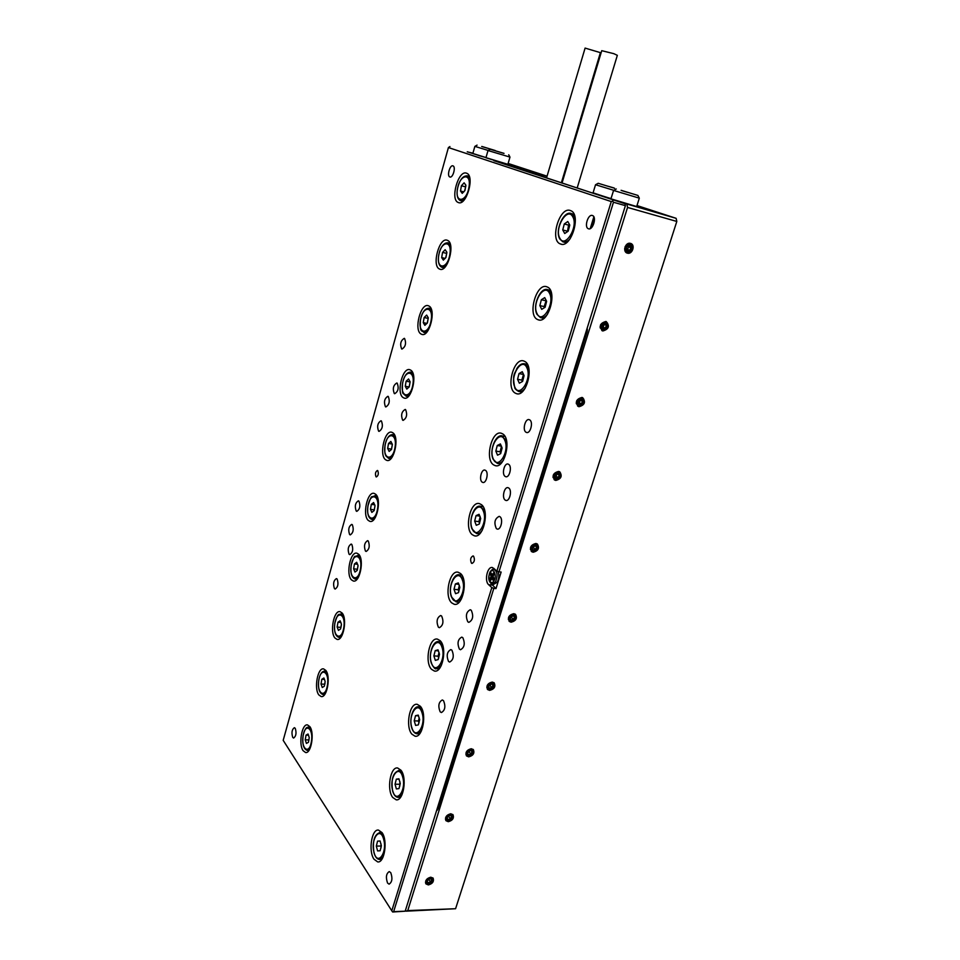 <?xml version="1.0" encoding="UTF-8"?>
<svg xmlns="http://www.w3.org/2000/svg" width="960" height="960" viewBox="0 0 960 960"><rect width="100%" height="100%" fill="white"/><g stroke="black" fill="none" stroke-linecap="round" stroke-linejoin="round"><path stroke-width="1.44" d="M428.352 884.928C432.528 883.788 434.124 881.544 433.152 878.208L430.788 877.188C426.624 878.316 425.016 880.548 425.964 883.896L428.352 884.928M448.272 821.688C452.604 820.524 454.188 818.208 453.012 814.716L450.768 813.756C446.448 814.896 444.864 817.212 446.004 820.716L448.272 821.688M468.696 756.864C473.208 755.676 474.756 753.264 473.352 749.604L471.264 748.728C466.764 749.892 465.204 752.304 466.572 755.964L468.696 756.864M489.636 690.384C494.34 689.16 495.852 686.64 494.184 682.836L492.264 682.056C487.572 683.256 486.048 685.764 487.692 689.592L489.636 690.384M511.128 622.2C516.036 620.916 517.5 618.288 515.508 614.316L513.816 613.656C508.908 614.904 507.432 617.532 509.4 621.516L511.128 622.2M533.16 552.24C538.32 550.884 539.712 548.136 537.36 543.996L535.932 543.468C530.796 544.8 529.38 547.536 531.696 551.688L533.16 552.24M555.792 480.432C561.192 478.968 562.512 476.1 559.752 471.816L558.624 471.42C553.236 472.86 551.904 475.728 554.628 480.024L555.792 480.432M579.024 406.704C584.676 405.108 585.912 402.108 582.696 397.692L581.94 397.452C576.288 399.012 575.04 402.012 578.208 406.44L579.024 406.704M602.88 330.972C608.808 329.22 609.936 326.088 606.24 321.564L605.88 321.468C599.952 323.184 598.812 326.304 602.46 330.84L602.88 330.972M627.396 253.152L627.408 253.152C632.472 254.736 635.688 244.536 630.48 243.384L630.408 243.372C625.332 241.86 622.2 252.048 627.396 253.152L629.904 252.204L628.716 252.24L631.632 249.78L632.184 245.496L630.396 243.36M532.704 173.436L532.488 172.176L507.948 164.064M515.508 167.772L515.82 166.716M617.868 201.384L676.14 218.328L636.996 205.548M455.58 908.724L676.812 221.448L627.552 207.444L407.76 910.584L455.58 908.724L406.14 911.172L405.504 910.176M547.056 176.172L508.128 163.464M676.14 218.328L676.812 221.448M472.92 153.204L467.256 151.836M532.488 172.176L546.996 176.364M508.272 583.464L438.972 805.368L438.216 805.368M587.472 329.832L511.392 573.492M406.14 911.172L407.76 910.584M627.552 207.444L626.928 204.276M436.62 810.612L438.108 808.836L587.16 331.596L587.232 327.924M471.456 563.16L471.996 563.448C474.516 562.104 475.044 559.692 473.568 556.2L473.04 555.924C470.52 557.256 469.992 559.668 471.456 563.16M376.02 476.772L376.344 476.952C378.348 475.704 378.804 473.604 377.748 470.652L377.424 470.472C375.42 471.732 374.952 473.82 376.02 476.772M459.384 649.092L460.5 649.74C464.46 647.544 465.252 643.548 462.864 637.74L461.784 637.116C457.824 639.276 457.02 643.272 459.384 649.092M505.128 500.052L505.884 500.436C509.628 501.732 512.328 490.332 508.812 488.064L508.092 487.704C504.348 486.396 501.636 497.712 505.128 500.052M349.608 534.516L350.232 534.9C353.268 532.896 353.976 529.512 352.344 524.748L351.732 524.388C348.696 526.356 347.988 529.74 349.608 534.516M385.428 406.74L385.848 406.956C389.268 404.796 390.096 401.316 388.296 396.504L387.9 396.3C384.48 398.424 383.652 401.904 385.428 406.74M387.564 883.056L389.088 884.16C392.16 882.144 392.712 878.316 390.756 872.676L389.256 871.584C386.184 873.576 385.62 877.392 387.564 883.056M292.728 737.376L293.616 738.06C296.1 736.26 296.64 733.008 295.26 728.328L294.384 727.668C291.9 729.444 291.348 732.684 292.728 737.376M356.196 511.008L356.784 511.356C359.892 509.328 360.624 505.932 358.956 501.156L358.38 500.82C355.272 502.824 354.552 506.22 356.196 511.008M467.772 621.768L468.828 622.368C472.908 620.148 473.724 616.128 471.288 610.296L470.268 609.732C466.188 611.916 465.36 615.924 467.772 621.768M496.356 528.624L497.184 529.056C500.856 530.28 503.424 519.12 500.004 516.756L499.212 516.348C494.736 518.616 493.776 522.708 496.356 528.624M449.856 176.964C452.844 178.404 456.144 166.848 453.012 165.888L452.964 165.876C449.952 164.52 446.712 176.016 449.832 176.964L449.856 176.964M378.588 431.148L379.044 431.388C382.392 429.276 383.196 425.808 381.432 421.008L380.988 420.768C377.64 422.868 376.836 426.336 378.588 431.148M588.408 228.744C592.716 230.748 597.036 217.02 592.548 215.568L592.464 215.532C588.108 213.648 583.896 227.304 588.372 228.732L588.408 228.744M440.136 711.78L441.384 712.548C445.092 710.4 445.812 706.452 443.544 700.692L442.32 699.96C438.624 702.06 437.892 706.008 440.136 711.78M334.44 588.6L335.148 589.056C338.028 587.112 338.688 583.776 337.128 579.024L336.432 578.592C333.552 580.5 332.88 583.848 334.44 588.6M401.64 348.924L401.952 349.08C405.552 346.848 406.428 343.308 404.568 338.484L404.28 338.34C400.668 340.548 399.792 344.076 401.64 348.924M525.96 432.204L526.524 432.468C530.436 433.968 533.508 421.968 529.728 419.904L529.2 419.664C525.288 418.164 522.216 430.068 525.96 432.204M448.512 661.416L449.64 662.076C453.48 659.916 454.248 655.956 451.932 650.22L450.84 649.584C447 651.708 446.22 655.656 448.512 661.416M349.08 554.22L349.74 554.628C352.776 552.636 353.472 549.252 351.828 544.452L351.18 544.056C348.156 546.024 347.46 549.408 349.08 554.22M394.284 393.528L394.68 393.72C398.196 391.548 399.036 388.02 397.2 383.16L396.828 382.98C393.312 385.14 392.46 388.656 394.284 393.528M505.068 476.376L505.752 476.712C509.484 478.056 512.268 466.572 508.728 464.388L508.08 464.064C504.348 462.72 501.564 474.132 505.068 476.376M402.636 420.144L403.092 420.384C406.68 418.2 407.52 414.624 405.624 409.656L405.18 409.44C401.592 411.588 400.752 415.164 402.636 420.144M482.1 482.1L482.772 482.436C486.3 483.696 488.94 472.572 485.616 470.436L484.968 470.112C481.44 468.852 478.8 479.892 482.1 482.1M438.336 627.12L439.344 627.708C443.124 625.56 443.904 621.672 441.672 616.068L440.688 615.504C436.908 617.628 436.128 621.504 438.336 627.12M365.436 551.052L366.132 551.46C369.3 549.432 370.02 545.964 368.28 541.044L367.62 540.648C364.452 542.652 363.72 546.12 365.436 551.052M560.34 243.936L560.424 243.96C570.984 249.084 581.76 214.188 570.624 210.624L570.456 210.564C559.692 205.932 549.36 240.36 560.34 243.936M458.256 202.5L458.304 202.524C466.332 206.532 475.152 175.836 466.656 173.244L466.548 173.196C458.376 169.584 449.856 199.872 458.256 202.5L458.964 202.704M537.456 319.488L538.104 319.764C548.412 324.336 557.856 290.952 547.308 286.992L546.9 286.824C536.556 282.3 527.148 315.096 537.456 319.488M439.428 269.004L439.836 269.184C447.696 272.832 455.628 243.324 447.528 240.372L447.276 240.276C439.38 236.688 431.496 265.728 439.428 269.004M515.172 393.084L516.336 393.624C526.248 397.656 534.552 366.096 524.76 361.428L523.812 361.008C513.888 357.024 505.596 388.008 515.172 393.084M421.02 334.008L421.776 334.356C429.372 337.656 436.536 309.54 428.952 306.024L428.352 305.748C420.72 302.508 413.604 330.156 421.02 334.008M493.452 464.796L495.12 465.612C504.588 469.14 511.884 439.224 502.788 433.944L501.348 433.26C491.856 429.768 484.56 459.12 493.452 464.796M403.044 397.536L404.1 398.076C411.432 401.04 417.888 374.22 410.784 370.176L409.86 369.732C402.516 366.816 396.084 393.192 403.044 397.536M472.284 534.696L474.396 535.812C483.432 538.86 489.828 510.444 481.392 504.624L479.472 503.64C470.436 500.604 464.016 528.492 472.284 534.696M385.452 459.66L386.82 460.392C393.864 463.044 399.684 437.412 393.024 432.912L391.8 432.264C384.744 429.66 378.936 454.86 385.452 459.66M451.644 602.844L454.164 604.26C462.756 606.888 468.372 579.816 460.524 573.516L458.196 572.244C449.604 569.628 443.952 596.172 451.644 602.844M368.256 520.416L369.888 521.364C376.656 523.716 381.9 499.176 375.66 494.256L374.16 493.404C367.392 491.076 362.136 515.208 368.256 520.416M431.508 669.3L434.388 671.04C442.536 673.284 447.48 647.436 440.172 640.704L437.472 639.12C429.336 636.888 424.344 662.232 431.508 669.3M351.432 579.852L353.316 581.016C359.796 583.104 364.524 559.56 358.68 554.256L356.916 553.2C350.448 551.136 345.696 574.272 351.432 579.852M411.864 734.148L415.068 736.212C422.772 738.096 427.128 713.352 420.312 706.248L417.288 704.352C409.596 702.456 405.192 726.72 411.864 734.148M334.968 638.016L337.068 639.408C343.272 641.244 347.544 618.6 342.06 612.96L340.068 611.676C333.888 609.864 329.592 632.112 334.968 638.016M392.7 797.436L396.168 799.812C403.452 801.396 407.292 777.636 400.944 770.196L397.644 767.988C390.384 766.404 386.472 789.684 392.7 797.436M318.852 694.932L321.156 696.552C327.072 698.172 330.948 676.368 325.8 670.416L323.604 668.904C317.7 667.308 313.8 688.728 318.852 694.932M373.992 859.212L377.688 861.912C384.564 863.232 387.96 840.36 382.044 832.62L378.492 830.088C371.64 828.768 368.172 851.172 373.992 859.212M303.084 750.66L305.556 752.52C311.196 753.924 314.712 732.876 309.876 726.66L307.512 724.908C301.884 723.516 298.332 744.192 303.084 750.66M493.872 160.656L625.02 203.736L625.404 205.644L613.476 202.248L498.96 571.824L496.932 571.056L611.268 201.576L448.416 147.552L283.188 740.34L391.788 910.8L491.808 587.592L493.824 588.372L393.648 911.64L405.18 911.196L392.688 912L391.788 910.8M496.932 571.056L492.444 567.552C487.392 565.98 484.092 581.076 488.676 584.724L491.808 587.592M493.908 160.524L600.372 195.624M491.04 583.572L496.008 588.588L493.824 588.372M625.404 205.644L405.18 911.196M496.008 588.588L501.144 572.052L498.96 571.824M625.02 203.736L600.396 195.54M593.844 216.852L590.232 228.6M493.86 568.332L492.492 569.556M448.416 147.552L449.94 146.556M613.104 200.34L612.624 201.096L613.476 202.248M393.648 911.64L392.532 911.844M611.268 201.576L612.624 201.096M503.928 153.408L490.284 149.28L503.928 153.408M509.964 157.092L488.028 150.552M490.284 149.28L488.004 150.564L485.928 157.776L502.152 162.756L507.888 164.304L509.976 157.104L508.74 154.776M485.964 157.656L513.636 166.068L513.348 167.064M513.636 166.068L507.912 164.196M512.844 166.908L513.132 165.948M494.964 150.684L504.036 153.36L494.964 150.684M614.604 188.268L598.2 183.288L614.604 188.268M608.532 186.372L613.8 187.908L608.532 186.372M609.288 198.204L593.064 192.816M594.468 219.396L592.128 226.992M609.324 198.096L593.028 192.96L595.536 184.728L613.824 190.332M611.04 198.564L609.792 198.204M621.084 190.308L637.908 195.432L621.084 190.308M637.908 195.432L639.312 198.156L613.596 190.452M639.312 198.156L636.684 206.544L610.956 198.84M617.892 201.3L603.984 196.812M627.324 192.252L621.96 190.692L627.312 192.288M604.008 196.728L610.992 198.696M481.944 146.484L495.216 150.516L481.944 146.484M488.196 150.456L474.876 146.376M477.084 145.128L474.864 146.388L472.836 153.48L486 157.56L478.752 155.58M467.28 151.764L478.776 155.496M490.62 149.136L481.68 146.496L490.62 149.136M498.036 571.476C499.308 575.052 499.044 578.64 497.256 582.24L493.44 584.472L492.108 584.088M493.716 575.088L492.012 574.776L491.172 573L490.308 574.488L491.148 576.264L492.984 576.456M492.156 574.92L493.824 574.92M493.812 578.58L492.168 578.412L493.008 580.2L493.872 578.712L493.08 576.192L494.16 574.332L493.476 572.904L492.396 574.764M492.168 578.412L490.692 580.272L490.02 578.844L491.148 576.264M490.932 579.876L490.02 578.844M490.464 578.892L493.296 577.476M493.116 576.12L490.308 574.488M490.74 574.524L491.376 573.432M305.232 739.824L306.42 743.412L308.436 742.296L309.252 737.58L308.052 734.004L306.036 735.144L305.232 739.824L306.42 743.412L308.436 742.296L309.252 737.58L308.052 734.004L306.036 735.144L305.232 739.824L309 739.944M308.592 735.228L306.036 735.144M380.088 840.972L377.568 841.128L376.32 846.084L377.592 850.908L380.112 850.788L381.372 845.808L380.088 840.972L377.568 841.128L376.32 846.084L377.592 850.908L380.112 850.788L381.372 845.808L380.088 840.972M381.036 843.912L381 847.944M380.148 841.104L377.568 841.128M380.496 846.036L376.32 846.084M628.164 245.856L628.104 248.22L628.164 245.856M626.544 247.068L626.196 248.484L627.324 250.68L629.7 250.332L630.948 247.788L629.808 245.58L627.432 245.928L626.544 247.068M626.616 247.128L626.196 248.484L627.324 250.68L629.7 250.332L630.948 247.788L629.808 245.58L627.432 245.928L626.616 247.128M625.632 246.588C625.296 252.348 627.24 253.38 631.5 249.684C631.848 243.912 629.892 242.88 625.632 246.588M625.14 246.6L624.708 249.936M631.416 250.128L629.904 252.204M626.604 249.6L628.104 248.22L627.492 249.492L629.7 250.332M626.616 249.624L627.492 249.492M625.128 250.356L624.66 248.436M628.728 246.948L630.948 247.788M321.012 684.036L322.26 687.504L324.336 686.22L325.164 681.456L323.904 677.988L321.828 679.284L321.012 684.036L322.26 687.504L324.336 686.22L325.164 681.456L323.904 677.988L321.828 679.284L321.012 684.036L324.828 684.252L325.02 683.136M324.588 679.44L321.828 679.284M337.14 627.036L338.436 630.396L340.584 628.944L341.424 624.108L340.104 620.76L337.968 622.236L337.14 627.036L338.436 630.396L340.584 628.944L341.424 624.108L340.104 620.76L337.968 622.236L337.14 627.036L340.992 627.408M341.364 625.056L340.968 627.336M340.932 622.476L337.968 622.236M353.616 568.8L354.972 572.04L357.192 570.408L358.044 565.524L356.664 562.284L354.456 563.94L353.616 568.8L354.972 572.04L357.192 570.408L358.044 565.524L356.664 562.284L354.456 563.94L353.616 568.8L357.492 569.304M358.02 565.98L357.456 569.196M357.648 564.276L354.456 563.94M370.452 509.292L371.868 512.4L374.16 510.576L375.024 505.632L373.584 502.524L371.304 504.372L370.452 509.292L371.868 512.4L374.16 510.576L375.024 505.632L373.584 502.524L371.304 504.372L370.452 509.292L374.352 509.904M375.012 505.692L374.304 509.784M374.76 504.816L371.304 504.372M387.66 448.464L389.148 451.44L391.512 449.424L392.376 444.408L390.876 441.444L388.524 443.472L387.66 448.464L389.148 451.44L391.512 449.424L392.376 444.408L390.876 441.444L388.524 443.472L387.66 448.464L391.584 449.172M392.352 444.324L391.536 449.064M392.268 444.06L388.524 443.472M604.26 324.624L603.048 327.108L601.98 327.3L603.66 325.872L603.744 323.688L606.384 325.644L605.244 323.556L602.88 323.964L601.656 326.46L602.808 328.548L605.172 328.14L606.384 325.644L605.244 323.556L602.88 323.964L601.656 326.46L602.808 328.548L605.172 328.14L606.384 325.644M601.8 330.516L605.4 329.892L604.2 329.988L607.092 327.528L607.62 323.352L606.192 321.552M601.092 324.648C600.792 330.216 602.748 331.152 606.948 327.456C607.26 321.888 605.316 320.952 601.092 324.648M600.6 324.696L600.156 327.84M606.864 327.9L605.4 329.892M600.612 328.284L600.144 326.328M603.048 327.108L605.172 328.14M580.056 399.552L579.264 402.66L578.016 402.9L579.852 401.436L580.02 399.552M578.112 401.004L577.788 402.348L578.952 404.316L581.292 403.86L582.492 401.424L581.34 399.444L578.988 399.9L578.112 401.004M578.196 401.016L577.788 402.348L578.952 404.316L581.292 403.86L582.492 401.424L581.34 399.444L578.988 399.9L578.196 401.016M577.62 406.068L581.556 405.492L580.344 405.66L583.212 403.188L583.716 399.12L582.612 397.656M577.212 400.608C576.948 405.984 578.904 406.836 583.068 403.152C583.332 397.776 581.388 396.924 577.212 400.608M576.708 400.692L576.276 403.656M582.96 403.596L581.556 405.492M576.768 404.124L576.288 402.144M579.264 402.66L581.292 403.86M580.452 400.224L582.492 401.424M554.664 476.508L556.68 475.02L556.896 473.412M554.856 474.924L554.544 476.22L555.72 478.092L558.048 477.576L559.224 475.2L558.06 473.316L554.856 474.924M554.952 474.9L554.544 476.22L555.72 478.092L558.048 477.576L559.224 475.2L558.06 473.316L555.72 473.832L554.952 474.9M554.1 479.628L558.336 479.1L557.124 479.34L559.44 477.624L560.448 472.896L559.632 471.744M553.956 474.564C553.74 479.76 555.684 480.516 559.812 476.844C560.04 471.648 558.084 470.892 553.956 474.564M553.464 474.684L553.02 477.468M559.68 477.3L558.336 479.1M554.676 476.532L556.104 476.22L556.992 473.4M558.672 472.284L559.188 475.14M558.276 477.372L554.892 478.92M553.536 477.948L553.056 475.98M556.104 476.22L558.048 477.576M557.268 473.832L559.224 475.2M531.924 548.196L534.12 546.696L534.36 545.352M531.948 548.244L533.544 547.86L535.416 549.384L536.568 547.044L535.392 545.268L533.064 545.832L531.912 548.172L533.088 549.948L535.416 549.384L536.568 547.044L535.392 545.268L533.064 545.832L531.912 548.172L533.088 549.948L535.416 549.384L531.972 550.608M531.228 551.28L535.716 550.8L534.504 551.1L537.312 548.616L537.204 543.9M531.312 546.588C531.132 551.616 533.076 552.288 537.156 548.616C537.348 543.6 535.404 542.928 531.312 546.588M530.82 546.732L530.928 549.864L530.376 549.36M537.012 549.096L535.716 550.8M533.544 547.86L534.552 545.316M536.208 544.356L536.544 547.02M530.928 549.864L530.436 547.908M534.684 545.532L536.568 547.044M509.904 618.036L512.376 615.432M510.156 617.04L509.856 618.264L511.044 619.944L513.36 619.344L514.488 617.052L513.3 615.36L510.156 617.04M510.264 616.968L509.856 618.264L511.044 619.944L513.36 619.344L514.488 617.052L513.3 615.36L510.264 616.968M508.98 621.096L513.684 620.652L512.46 621L515.256 618.528L515.328 614.184M509.256 616.752C509.1 621.612 511.044 622.212 515.088 618.552C515.244 613.704 513.3 613.104 509.256 616.752M508.764 616.92L508.896 619.908L508.308 619.404M514.908 619.056L513.684 620.652M509.892 618.108L511.56 617.664L512.676 615.396L514.488 617.052M508.896 619.908L508.392 617.988M511.56 617.664L513.36 619.344M488.472 686.112L490.932 683.748M488.652 685.38L488.364 686.58L489.564 688.164L491.856 687.516L492.972 685.272L491.784 683.676L488.652 685.38M488.772 685.284L488.364 686.58L489.564 688.164L491.856 687.516L492.972 685.272L491.784 683.676L488.772 685.284M487.332 689.16L492.204 688.74L490.98 689.136L493.74 686.664L493.968 682.656M487.752 685.14C487.644 689.832 489.576 690.348 493.572 686.712C493.704 682.02 491.76 681.492 487.752 685.14M487.26 685.332L487.416 688.188L486.804 687.672M493.368 687.24L492.204 688.74M488.448 686.184L490.14 685.704L491.124 683.724M487.416 688.188L486.924 686.292M490.14 685.704L491.856 687.516M491.46 683.688L492.972 685.272M467.58 752.484L470.004 750.336M467.7 752.004L467.424 753.168L468.612 754.68L470.904 753.984L471.996 751.788L470.796 750.276L467.7 752.004M467.82 751.896L467.424 753.168L468.612 754.68L470.904 753.984L471.996 751.788L470.796 750.276L467.82 751.896M466.248 755.52L471.264 755.112L470.04 755.568L472.776 753.096L473.124 749.4M466.8 751.8C466.716 756.336 468.648 756.792 472.608 753.156C472.704 748.62 470.772 748.164 466.8 751.8M466.308 752.016L466.488 754.74L465.852 754.224M472.356 753.732L471.264 755.112M467.568 752.556L469.248 752.04L470.1 750.324M466.488 754.74L465.984 752.892M469.248 752.04L470.904 753.984M470.7 750.276L471.996 751.788M449.412 815.664L447.744 817.104L449.412 815.664M447.252 816.984L446.988 818.112L448.188 819.54L450.456 818.808L451.536 816.648L450.336 815.232L447.252 816.984M447.384 816.852L446.988 818.112L448.188 819.54L450.456 818.808L451.536 816.648L450.336 815.232L447.384 816.852M445.716 820.272L450.852 819.852L449.616 820.356L452.328 817.884L452.784 814.512M446.364 816.804C446.304 821.196 448.236 821.58 452.16 817.956C452.22 813.576 450.288 813.192 446.364 816.804M445.872 817.044L446.076 819.648L445.416 819.132M451.86 818.58L450.852 819.852M446.076 819.648L445.56 817.848M447.012 818.004L448.188 819.54M448.872 816.744L450.456 818.808M429.528 878.808L427.872 880.248L429.528 878.808M427.32 880.368L427.056 881.472L428.268 882.816L430.524 882.048L431.58 879.936L430.368 878.58L427.32 880.368M427.452 880.212L427.056 881.472L428.268 882.816L430.524 882.048L431.58 879.936L430.368 878.58L427.452 880.212M425.7 883.44L430.92 883.008L429.696 883.548L432.384 881.076L432.84 877.872M426.42 880.224C426.396 884.46 428.328 884.784 432.204 881.184C432.24 876.936 430.32 876.612 426.42 880.224M425.94 880.476L426.156 882.972L425.484 882.444M431.844 881.868L430.92 883.008M426.156 882.972L425.652 881.208M427.116 881.172L428.268 882.816M429 879.864L430.524 882.048M405.252 386.256L406.8 389.1L409.248 386.88L410.136 381.804L408.564 378.972L406.128 381.216L405.252 386.256L406.8 389.1L409.248 386.88L410.136 381.804L408.564 378.972L406.128 381.216L405.252 386.256L409.152 387M410.136 381.828L409.14 386.964M410.016 381.924L406.128 381.216M423.252 322.644L424.872 325.344L427.392 322.908L428.292 317.76L426.648 315.084L424.14 317.532L423.252 322.644L424.872 325.344L427.392 322.908L428.292 317.76L426.648 315.084L424.14 317.532L423.252 322.644L426.972 323.436M428.268 318.144L427.212 323.148M428.04 318.36L424.14 317.532M441.66 257.58L443.352 260.112L445.956 257.46L446.868 252.24L445.164 249.72L442.56 252.396L441.66 257.58L443.352 260.112L445.956 257.46L446.868 252.24L445.164 249.72L442.56 252.396L441.66 257.58L445.188 258.42M446.82 252.996L445.692 257.82M446.472 253.344L442.56 252.396M460.488 190.992L462.252 193.368L464.952 190.476L465.876 185.196L464.1 182.832L461.412 185.736L460.488 190.992L462.252 193.368L464.952 190.476L465.876 185.196L464.1 182.832L461.412 185.736L460.488 190.992L463.824 191.904M465.792 186.324L464.616 190.956M465.336 186.816L461.412 185.736M398.928 778.8L396.324 779.16L395.04 784.212L396.372 788.928L398.988 788.592L400.272 783.516L398.928 778.8L396.324 779.16L395.04 784.212L396.372 788.928L398.988 788.592L400.272 783.516L398.928 778.8M399.9 781.62L399.768 786.18M399.108 779.208L396.324 779.16M399.228 784.272L395.04 784.212M418.236 715.104L415.524 715.68L414.216 720.84L415.62 725.436L418.332 724.884L419.652 719.7L418.236 715.104L415.524 715.68L414.216 720.84L415.62 725.436L418.332 724.884L419.652 719.7L418.236 715.104M419.232 717.816L418.428 721.008L419.004 722.892M418.536 715.812L415.524 715.68M418.428 721.008L414.216 720.84M438.012 649.824L435.204 650.64L433.872 655.896L435.336 660.372L438.156 659.592L439.5 654.3L438.012 649.824L435.204 650.64L433.872 655.896L435.336 660.372L438.156 659.592L439.5 654.3L438.012 649.824M439.044 652.44L438.084 656.184L438.696 658.032M438.48 650.868L435.204 650.64M438.084 656.184L433.872 655.896M458.28 582.912L455.376 583.968L454.008 589.332L455.556 593.688L458.472 592.668L459.84 587.268L458.28 582.912L455.376 583.968L454.008 589.332L455.556 593.688L458.472 592.668L459.84 587.268L458.28 582.912M459.348 585.42L458.244 589.752L458.88 591.528M458.94 584.328L455.376 583.968M458.244 589.752L454.008 589.332M479.076 514.308L476.052 515.604L474.66 521.088L476.28 525.3L479.304 524.028L480.708 518.52L479.076 514.308L476.052 515.604L474.66 521.088L476.28 525.3L479.304 524.028L480.708 518.52L479.076 514.308M480.168 516.696L478.908 521.64L479.568 523.344M479.94 516.12L476.052 515.604M478.908 521.64L474.66 521.088M500.4 443.928L497.256 445.5L495.84 451.104L497.532 455.172L500.676 453.636L502.116 447.996L500.4 443.928L497.256 445.5L495.84 451.104L497.532 455.172L500.676 453.636L502.116 447.996L500.4 443.928M497.256 445.5L501.516 446.196L500.1 451.788L500.772 453.396M500.1 451.788L495.84 451.104M522.276 371.724L519.012 373.572L517.56 379.296L519.348 383.208L522.612 381.396L524.076 375.636L522.276 371.724L519.012 373.572L517.56 379.296L519.348 383.208L522.612 381.396L524.076 375.636L522.276 371.724M523.584 374.244L521.844 380.124L522.468 381.504M523.296 374.412L519.012 373.572M521.844 380.124L517.56 379.296M544.728 297.612L541.344 299.748L539.856 305.604L541.728 309.348L545.124 307.248L546.624 301.356L544.728 297.612L541.344 299.748L539.856 305.604L541.728 309.348L545.124 307.248L546.624 301.356L544.728 297.612M546.252 300.36L544.152 306.588L544.668 307.608M545.64 300.744L541.344 299.748M544.152 306.588L539.856 305.604M567.78 221.52L564.276 223.968L562.752 229.944L564.72 233.52L568.236 231.108L569.772 225.084L567.78 221.52L564.276 223.968L562.752 229.944L564.72 233.52L568.236 231.108L569.772 225.084L567.78 221.52M569.52 224.472L568.584 225.12L567.432 231.792M568.584 225.12L564.276 223.968M567.048 231.096L562.752 229.944M562.02 183.084L601.74 50.676L613.836 53.676L617.34 55.332L577.188 187.908M585.108 48.096L600.396 52.644L561.348 182.868M437.508 810.036L436.752 810.036M492.156 585.084L488.676 584.724M493.2 569.34L493.668 569.28C497.376 571.116 498.012 575.316 495.588 581.88L491.712 583.944C488.412 581.4 487.872 577.38 490.104 571.884C491.688 569.808 492.876 568.932 493.668 569.28L494.82 569.184M490.152 572.496C493.224 566.796 497.34 575.4 494.04 580.716C490.92 586.38 486.876 577.752 490.152 572.496M493.164 577.212L491.1 576.996M493.788 574.968L492.36 574.812M309.708 749.148L307.212 750.42C303.528 749.04 302.16 744.06 303.108 735.504C305.724 725.796 307.368 727.608 308.856 727.08L310.836 728.496M303.168 735.6C300.66 748.644 309.204 755.424 311.352 741.852C313.848 728.532 305.22 722.208 303.168 735.6M308.484 727.068L310.176 727.128M379.572 832.524L383.28 834.96M383.676 839.4C380.22 825.48 370.272 839.172 374.052 852.42C377.352 866.508 387.576 852.9 383.676 839.4M383.148 856.884L379.404 859.428C376.992 859.188 375.18 856.944 373.98 852.684C372.336 841.068 374.376 834.348 380.076 832.512L381.96 832.5M325.548 693.168L322.86 694.5C319.212 693.108 317.856 688.236 318.804 679.908C320.028 673.98 322.08 671.052 324.924 671.112L327 672.708M318.864 679.992C316.32 693.204 325.176 699.264 327.36 685.548C329.892 672.036 320.94 666.456 318.864 679.992M324.528 671.1L326.304 671.196M341.712 636L338.82 637.38C335.22 635.988 333.888 631.224 334.824 623.112C338.484 610.896 339.036 615.54 341.352 613.932L343.536 615.708M334.896 623.184C332.316 636.588 341.496 641.88 343.716 628.008C346.284 614.316 336.996 609.504 334.896 623.184M340.932 613.896L342.804 614.052M358.212 577.608L355.116 579.024C351.564 577.62 350.268 572.976 351.204 565.092C353.268 558.528 354.6 555.636 355.212 556.416L358.164 555.492L360.432 557.46M351.276 565.152C348.648 578.736 358.188 583.236 360.42 569.208C363.024 555.336 353.4 551.328 351.276 565.152M357.708 555.444L359.664 555.66M375.048 517.956L371.748 519.396C368.268 517.992 366.996 513.468 367.944 505.812C370.056 499.032 371.46 496.008 372.156 496.74L375.36 495.756L377.688 497.916M368.016 505.848C365.352 519.636 375.24 523.296 377.496 509.1C380.148 495.036 370.164 491.88 368.016 505.848M374.868 495.696L376.908 495.972M392.22 457.02L388.728 458.46L385.992 456.06C385.572 454.332 384.252 455.016 385.044 445.212C386.676 437.904 389.316 434.4 392.952 434.676L395.34 437.04M385.128 445.236C382.416 459.216 392.676 462.012 394.956 447.648C397.656 433.38 387.3 431.112 385.128 445.236M392.436 434.592L394.56 434.94M409.764 394.728L406.08 396.168L403.368 393.66C402.468 393.876 402.192 390.408 402.528 383.268C404.292 375.54 407.1 371.856 410.952 372.204L413.376 374.76M402.624 383.28C399.864 397.464 410.508 399.336 412.824 384.804C415.548 370.332 404.808 369 402.624 383.28M410.424 372.108L412.596 372.516M427.668 331.056L423.816 332.472C421.968 329.832 419.676 333.756 420.408 319.908C422.316 311.748 425.304 307.884 429.384 308.292L431.82 311.04M420.504 319.908C417.708 334.308 428.748 335.22 431.088 320.52C433.86 305.844 422.724 305.472 420.504 319.908M428.832 308.172L431.064 308.652M445.944 265.956L441.948 267.336C438.876 265.896 437.784 261.828 438.696 255.12C440.76 246.48 443.94 242.412 448.248 242.88L450.672 245.82M438.804 255.084C435.948 269.7 447.408 269.628 449.784 254.748C452.604 239.844 441.036 240.492 438.804 255.084M447.684 242.748L449.952 243.312M464.616 199.38L460.5 200.688C457.536 199.26 456.504 195.3 457.416 188.82C459.636 179.688 463.02 175.392 467.568 175.932L469.944 179.028M457.524 188.772C454.62 203.604 466.5 202.488 468.912 187.428C471.78 172.296 459.78 174.012 457.524 188.772M466.98 175.776L469.284 176.412M398.616 770.448L402.588 773.256M402.648 776.928C399.012 763.296 388.74 777.804 392.712 790.728C396.18 804.528 406.74 790.104 402.648 776.928M402.06 794.652L397.944 797.364C395.592 797.088 393.828 794.976 392.64 791.028C390.9 779.16 393.084 772.308 399.18 770.46L401.16 770.496M418.164 706.836L422.388 710.052M422.076 712.92C418.248 699.6 407.664 714.96 411.828 727.548C415.476 741.048 426.384 725.748 422.076 712.92M421.416 730.932L416.904 733.8C414.636 733.476 412.92 731.508 411.744 727.872C408.84 718.992 413.352 705.492 418.776 706.872L420.864 706.968M438.216 641.64L442.668 645.3M441.996 647.328C437.964 634.344 427.032 650.58 431.412 662.808C435.252 675.984 446.508 659.772 441.996 647.328M441.216 665.676L436.296 668.688C435.3 669.552 433.644 667.716 431.328 663.168C428.172 654.276 433.164 640.068 438.9 641.688L441.072 641.856M458.82 574.8L463.464 578.916M462.408 580.068C458.172 567.444 446.892 584.604 451.488 596.448C455.532 609.3 467.148 592.128 462.408 580.068M461.496 598.812L456.144 601.944L451.404 596.868C447.972 587.964 453.516 572.952 459.552 574.872L461.82 575.112M479.976 506.232L484.764 510.828M483.348 511.104C478.896 498.852 467.244 516.984 472.068 528.42C476.316 540.912 488.328 522.744 483.348 511.104M482.244 530.304C480.408 532.86 478.476 533.94 476.46 533.532L471.984 528.888C468.252 520.008 474.42 504.084 480.756 506.34L483.108 506.664M501.708 435.888L506.592 440.976M504.828 440.364C500.148 428.508 488.112 447.648 493.164 458.652C497.64 470.76 510.048 451.56 504.828 440.364M503.484 460.092C501.468 462.78 499.404 463.872 497.268 463.392L493.092 459.18C489.024 450.336 495.9 433.404 502.548 436.02L504.972 436.428M524.052 363.684L528.204 367.176L528.948 369.252M526.872 367.764C521.952 356.34 509.52 376.536 514.812 387.072C519.516 398.772 532.344 378.492 526.872 367.764M525.216 388.128C523.02 390.924 520.824 392.028 518.604 391.44C516.048 389.904 514.764 388.644 514.752 387.672C511.92 373.38 515.184 373.776 516.864 368.496C519.396 364.704 522.072 363.156 524.916 363.864L527.412 364.368M547.008 289.56L550.848 292.632L551.856 295.572M549.492 293.244C544.332 282.276 531.48 303.564 537.036 313.62C541.968 324.9 555.24 303.468 549.492 293.244M547.452 314.34C545.088 317.208 542.76 318.3 540.468 317.616L536.976 314.304C532.14 305.628 540.696 286.32 547.908 289.764L550.44 290.364M570.6 213.42L574.104 216.096L575.34 219.84M572.724 216.72C567.3 206.232 554.016 228.684 559.848 238.212C565.032 249.036 578.76 226.404 572.724 216.72M570.204 238.668C567.66 241.584 565.224 242.64 562.896 241.848L559.8 238.98M601.848 330.54L602.46 330.84M561.48 244.236L560.424 243.96M539.136 319.992L538.104 319.764M440.484 269.34L439.836 269.184M517.332 393.816L516.336 393.624M422.4 334.476L421.776 334.356M496.068 465.768L495.12 465.612M404.724 398.184L404.1 398.076M475.296 535.92L474.396 535.812M455.004 604.344L454.164 604.26M435.168 671.088L434.388 671.04M415.776 736.236L415.068 736.212M396.816 799.824L396.168 799.812M598.2 183.288L595.56 184.74M616.272 188.976L613.56 190.464L610.944 198.852M510.612 573.408L511.596 573.516M507.504 583.38L508.488 583.488M493.752 578.448L492.012 578.268M307.584 750.432L308.904 750.468M379.896 859.416L381.792 859.38M323.256 694.524L324.636 694.584M339.24 637.404L340.692 637.512M355.56 579.072L357.072 579.216M372.216 519.456L373.776 519.648M389.232 458.544L390.84 458.784M406.608 396.264L408.252 396.552M424.356 332.58L426.036 332.928M442.5 267.456L444.204 267.864M461.052 200.844L462.78 201.3M398.484 797.376L400.488 797.388M417.504 733.824L419.604 733.896M436.956 668.724L439.14 668.868M456.852 602.016L459.132 602.232M477.228 533.628L479.58 533.928M498.084 463.512L500.508 463.896M519.444 391.596L521.928 392.064M541.332 317.808L543.864 318.372M574.092 214.368L571.536 213.672C564.072 209.748 554.544 230.388 559.776 238.944M563.784 242.076L566.352 242.748M585.108 48.072L546.516 177.984"/></g></svg>
